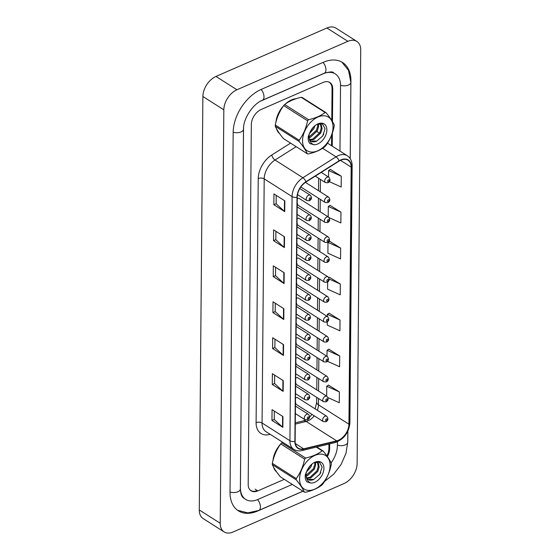 <?xml version="1.0" encoding="UTF-8"?>
<svg xmlns="http://www.w3.org/2000/svg" width="560" height="560" viewBox="0 0 560 560"><rect width="100%" height="100%" fill="white"/><g stroke="black" fill="none" stroke-linecap="round" stroke-linejoin="round"><path stroke-width="0.84" d="M296.506 284.375L324.373 302.099A3.178 2.058 -57.5 0 1 323.834 299.397A3.178 2.058 -57.5 0 1 326.102 296.723A3.178 2.058 -57.5 0 1 327.782 296.744L298.669 278.229A3.178 2.058 122.5 0 0 296.989 278.215A3.178 2.058 122.5 0 0 296.555 278.446M296.513 283.752A3.178 2.058 122.5 0 0 296.94 283.605M296.856 244.538L324.723 262.262A3.178 2.058 -57.5 0 1 324.177 259.56A3.178 2.058 -57.5 0 1 326.452 256.886A3.178 2.058 -57.5 0 1 328.132 256.907L299.019 238.392A3.178 2.058 122.5 0 0 297.339 238.378A3.178 2.058 122.5 0 0 296.905 238.609M296.856 243.915A3.178 2.058 122.5 0 0 297.29 243.768M297.024 224.623L324.898 242.347A3.178 2.058 -57.5 0 1 324.352 239.645A3.178 2.058 -57.5 0 1 326.627 236.971A3.178 2.058 -57.5 0 1 328.307 236.985L299.194 218.47A3.178 2.058 122.5 0 0 297.514 218.456A3.178 2.058 122.5 0 0 297.08 218.687M297.031 223.993A3.178 2.058 122.5 0 0 297.465 223.846M297.199 204.701L325.073 222.425A3.178 2.058 -57.5 0 1 324.527 219.723A3.178 2.058 -57.5 0 1 326.802 217.049A3.178 2.058 -57.5 0 1 328.482 217.07L299.369 198.555A3.178 2.058 122.5 0 0 297.689 198.534A3.178 2.058 122.5 0 0 297.255 198.772M297.206 204.078A3.178 2.058 122.5 0 0 297.64 203.931M296.681 264.46L324.548 282.184A3.178 2.058 -57.5 0 1 324.009 279.482A3.178 2.058 -57.5 0 1 326.277 276.808A3.178 2.058 -57.5 0 1 327.957 276.822L298.844 258.307A3.178 2.058 122.5 0 0 297.164 258.293A3.178 2.058 122.5 0 0 296.73 258.524M296.681 263.83A3.178 2.058 122.5 0 0 297.115 263.683M296.331 304.297L324.205 322.021A3.178 2.058 -57.5 0 1 323.659 319.319A3.178 2.058 -57.5 0 1 325.927 316.645A3.178 2.058 -57.5 0 1 327.607 316.659L298.494 298.144A3.178 2.058 122.5 0 0 296.814 298.13A3.178 2.058 122.5 0 0 296.38 298.361M296.338 303.667A3.178 2.058 122.5 0 0 296.772 303.527M296.156 324.212L324.03 341.936A3.178 2.058 -57.5 0 1 323.484 339.234A3.178 2.058 -57.5 0 1 325.759 336.56A3.178 2.058 -57.5 0 1 327.439 336.581L298.326 318.066A3.178 2.058 122.5 0 0 296.646 318.052A3.178 2.058 122.5 0 0 296.212 318.283M296.163 323.589A3.178 2.058 122.5 0 0 296.597 323.442M295.981 344.134L323.855 361.858A3.178 2.058 -57.5 0 1 323.309 359.156A3.178 2.058 -57.5 0 1 325.584 356.482A3.178 2.058 -57.5 0 1 327.264 356.496L298.151 337.988A3.178 2.058 122.5 0 0 296.471 337.967A3.178 2.058 122.5 0 0 296.037 338.198M295.988 343.504A3.178 2.058 122.5 0 0 296.422 343.364M295.813 364.049L323.68 381.773A3.178 2.058 -57.5 0 1 323.134 379.071A3.178 2.058 -57.5 0 1 325.409 376.397A3.178 2.058 -57.5 0 1 327.089 376.418L297.976 357.903A3.178 2.058 122.5 0 0 296.296 357.889A3.178 2.058 122.5 0 0 295.862 358.12M295.813 363.426A3.178 2.058 122.5 0 0 296.247 363.279M295.638 383.971L323.505 401.695A3.178 2.058 -57.5 0 1 322.966 398.993A3.178 2.058 -57.5 0 1 325.234 396.319A3.178 2.058 -57.5 0 1 326.914 396.333L297.801 377.825A3.178 2.058 122.5 0 0 296.121 377.804A3.178 2.058 122.5 0 0 295.687 378.035M295.638 383.341A3.178 2.058 122.5 0 0 296.072 383.201M295.463 403.886L323.33 421.61A3.178 2.058 -57.5 0 1 322.791 418.908A3.178 2.058 -57.5 0 1 325.059 416.234A3.178 2.058 -57.5 0 1 326.739 416.255L297.626 397.74A3.178 2.058 122.5 0 0 295.946 397.726A3.178 2.058 122.5 0 0 295.512 397.957M295.47 403.263A3.178 2.058 122.5 0 0 295.904 403.116M291.557 99.89A20.321 13.174 122.5 0 0 285.439 103.936A20.321 13.174 122.5 0 1 291.557 99.89A20.321 13.174 122.5 0 1 296.261 98.644A20.321 13.174 122.5 0 0 291.557 99.89M283.311 106.085A20.321 13.174 122.5 0 0 275.926 122.248A20.321 13.174 122.5 0 1 283.311 106.085M276.5 128.793A20.321 13.174 122.5 0 0 279.608 133.644A20.321 13.174 122.5 0 1 276.5 128.793M280.357 444.416A20.321 13.174 122.5 0 0 272.972 460.579A20.321 13.174 122.5 0 1 280.357 444.416M273.553 467.124A20.321 13.174 122.5 0 0 276.654 471.975A20.321 13.174 122.5 0 1 273.553 467.124M340.893 160.16A13.552 8.778 -57.5 0 1 348.061 160.23A13.552 8.778 -57.5 0 1 351.169 167.132L348.929 424.2A13.552 8.778 -57.5 0 1 336.644 440.853L303.618 448.833A13.552 8.778 -57.5 0 1 298.249 448.147A13.552 8.778 -57.5 0 1 295.134 441.252L297.269 197.106A13.552 8.778 -57.5 0 1 305.942 182.035L339.087 161.119A13.552 8.778 -57.5 0 1 340.893 160.16M340.893 159.873A13.888 9.002 122.5 0 0 339.045 160.853L305.9 181.769A13.888 9.002 122.5 0 0 297.01 197.225L294.875 441.364A13.888 9.002 122.5 0 0 303.569 449.134L336.595 441.154A13.888 9.002 122.5 0 0 349.188 424.088L351.428 167.02A13.888 9.002 122.5 0 0 340.893 159.873M327.95 397.614L339.29 402.71L339.388 391.923L328.503 385.14M327.439 361.291L339.605 366.758L339.703 355.971L328.818 349.188M327.299 321.867L327.271 325.115L339.92 330.806L340.018 320.019L329.133 313.236M329.322 181.657L341.173 186.984L341.271 176.197L330.386 169.414M329.14 217.672L340.865 222.943L340.956 212.156L330.071 205.373M340.641 248.108L327.992 242.424L327.901 253.211L340.55 258.895L340.641 248.108L329.756 241.325M327.649 282.03L327.586 289.163L340.235 294.847L340.326 284.06L329.441 277.277M326.893 455.903A12.705 8.232 122.5 0 0 328.909 448.56L328.951 444.045M331.555 145.719L331.646 135.03M331.772 120.421L332.052 88.662A12.705 8.232 122.5 0 0 329.133 82.187A12.705 8.232 122.5 0 0 328.762 81.977M250.005 489.895A12.705 8.232 122.5 0 0 250.726 490.441A12.705 8.232 122.5 0 0 257.32 490.56M283.164 391.405L272.279 384.482L272.377 373.695L283.255 380.618L283.164 391.405A3.388 1.792 0.5 0 1 282.828 391.146L282.919 380.401M282.849 427.357L271.964 420.434L272.062 409.647L282.947 416.57L282.849 427.357A3.388 1.792 0.5 0 1 282.513 427.098L282.604 416.353M284.102 283.542L273.224 276.619L273.315 265.832L284.2 272.755L284.102 283.542A3.388 1.792 0.5 0 1 283.766 283.283L283.857 272.538M284.417 247.583L273.532 240.667L273.63 229.88L284.515 236.796L284.417 247.583A3.388 1.792 0.5 0 1 284.081 247.331L284.172 236.586M284.732 211.631L273.847 204.708L273.945 193.928L284.823 200.844L284.732 211.631A3.388 1.792 0.5 0 1 284.396 211.372L284.487 200.627M283.479 355.446L272.594 348.53L272.685 337.743L283.57 344.659L283.479 355.446A3.388 1.792 0.5 0 1 283.136 355.194L283.234 344.449M283.794 319.494L272.909 312.571L273 301.784L283.885 308.707L283.794 319.494A3.388 1.792 0.5 0 1 283.451 319.235L283.549 308.49M272.909 312.571L275.198 311.57M275.275 303.233L275.198 311.633L283.451 319.235M272.594 348.53L274.883 347.529M274.96 339.185L274.883 347.585L283.136 355.194M273.847 204.708L276.143 203.707M276.213 195.37L276.143 203.77L284.396 211.372M273.532 240.667L275.828 239.666M275.898 231.322L275.828 239.722L284.081 247.331M273.224 276.619L275.513 275.618M275.583 267.274L275.513 275.681L283.766 283.283M271.964 420.434L274.26 419.433M274.33 411.096L274.26 419.496L282.513 427.098M272.279 384.482L274.575 383.481M274.645 375.137L274.575 383.537L282.828 391.146M340.326 284.06L329.182 279.048M328.79 277.683L329.553 277.207M327.992 242.424L329.868 241.255M340.956 212.156L328.307 206.465L330.183 205.303M328.216 216.902L328.307 206.465M341.271 176.197L328.622 170.513L330.498 169.351M328.566 177.065L328.622 170.513M340.018 320.019L327.369 314.328L329.238 313.166M327.348 316.491L327.369 314.328M339.703 355.971L327.054 350.287L328.923 349.118M326.998 356.328L327.054 350.287M339.388 391.923L326.739 386.239L328.615 385.07M326.655 396.165L326.739 386.239M327.369 456.575A12.705 8.232 122.5 0 0 329.616 448.798L329.658 443.877M332.255 146.167L332.374 133.021M332.472 121.569L332.759 88.97A12.705 8.232 122.5 0 0 329.84 82.502A12.705 8.232 122.5 0 0 323.12 82.432L261.163 109.487A12.705 8.232 122.5 0 0 251.335 124.523L248.192 484.351A12.705 8.232 122.5 0 0 251.111 490.819A12.705 8.232 122.5 0 0 257.831 490.889L284.291 479.332M243.551 127.932L240.408 487.753A22.862 14.819 122.5 0 0 245.658 499.394A22.862 14.819 122.5 0 0 257.754 499.52L292.306 484.428M331.093 462.903A22.862 14.819 122.5 0 0 337.4 445.403L337.435 441.784M339.969 151.074L340.543 85.568A22.862 14.819 122.5 0 0 335.293 73.927A22.862 14.819 122.5 0 0 323.197 73.801L261.233 100.856A22.862 14.819 122.5 0 0 260.568 101.164M344.015 483.56A16.933 10.976 122.5 0 0 357.119 463.512L360.724 50.036A16.933 10.976 122.5 0 0 356.839 41.412A16.933 10.976 122.5 0 0 347.872 41.321L236.936 89.761A16.933 10.976 122.5 0 0 223.832 109.809L220.227 523.285A16.933 10.976 122.5 0 0 224.112 531.909A16.933 10.976 122.5 0 0 233.072 532L344.015 483.56M356.839 41.412L335.888 28.091A16.933 10.976 122.5 0 0 326.928 28L215.985 76.44A16.933 10.976 122.5 0 0 202.881 96.488L199.276 509.964A16.933 10.976 122.5 0 0 203.161 518.588L224.112 531.909M347.725 442.533A36.414 23.597 122.5 0 0 347.781 440.867L347.865 431.214M350.245 158.683L350.924 81.039A36.414 23.597 122.5 0 0 342.566 62.496A36.414 23.597 122.5 0 0 323.295 62.3L261.338 89.355A36.414 23.597 122.5 0 0 233.17 132.454L230.027 492.282A36.414 23.597 122.5 0 0 238.385 510.832A36.414 23.597 122.5 0 0 257.656 511.021L302.995 491.225M302.554 140.588A19.901 12.894 122.5 0 0 317.653 150.829A19.901 12.894 122.5 0 0 333.046 127.274A19.901 12.894 122.5 0 0 317.947 117.033A19.901 12.894 122.5 0 0 302.554 140.588M284.669 104.503L308.595 119.714C315.399 118.153 320.908 115.752 325.108 112.504A22.862 14.819 122.5 0 1 326.095 112.707L302.176 97.496A22.862 14.819 122.5 0 0 301.182 97.293C294.35 98.868 288.848 101.269 284.669 104.503A22.862 14.819 122.5 0 0 283.675 105.574C279.566 111.195 276.773 117.684 275.275 125.034L299.201 140.245A22.862 14.819 122.5 0 0 299.18 140.882A22.862 14.819 122.5 0 0 299.187 141.512L275.268 126.301C276.647 129.528 279.349 133.616 283.381 138.551L307.307 153.762C305.928 150.535 303.219 146.454 299.187 141.512M307.307 153.762A22.862 14.819 122.5 0 0 308.294 153.965C315.105 152.404 320.607 149.996 324.807 146.755A22.862 14.819 122.5 0 0 325.808 145.684C329.931 140.007 332.731 133.525 334.201 126.224A22.862 14.819 122.5 0 0 334.215 125.587A22.862 14.819 122.5 0 0 334.215 124.95C332.815 121.695 330.106 117.607 326.095 112.707M275.275 125.034A22.862 14.819 122.5 0 0 275.261 125.671A22.862 14.819 122.5 0 0 275.268 126.301M309.113 137.746L310.268 137.41L317.303 130.858L318.619 126.497L318.325 123.816M309.022 136.99L316.435 130.312L317.751 125.951L317.674 124.054M309.974 139.993L313.719 139.608L320.754 133.056L322.07 128.695L321.405 125.202L319.172 123.599M309.106 133.868L309.008 136.745A9.681 6.272 122.5 0 0 311.227 141.225A9.681 6.272 122.5 0 0 316.813 141.05L322.749 135.933L325.031 128.737L322.539 123.991L316.96 124.39M309.701 139.524L312.858 139.055L319.893 132.51L321.209 128.149L320.537 124.656L319.837 123.809M309.078 134.05L313.845 128.66L314.937 125.72M309.904 132.167L313.446 127.106M311.01 141.078L316.813 141.05M313.747 144.697A11.83 7.665 122.5 0 0 326.809 131.005A11.83 7.665 122.5 0 0 315.623 125.188A11.83 7.665 122.5 0 0 310.919 130.501L308.308 136.276C307.874 139.356 308.392 141.778 309.862 143.535L313.747 144.697C310.758 143.381 309.176 140.728 309.008 136.745M308.595 119.714A22.862 14.819 122.5 0 0 307.594 120.785L283.675 105.574M325.108 112.504L301.182 97.293M299.201 140.245C303.303 134.624 306.103 128.135 307.594 120.785M322.63 136.115L323.757 134.127M299.6 478.919A19.901 12.894 122.5 0 0 314.699 489.16A19.901 12.894 122.5 0 0 330.092 465.605A19.901 12.894 122.5 0 0 314.993 455.364A19.901 12.894 122.5 0 0 299.6 478.919M282.583 442.204L281.722 442.834A22.862 14.819 122.5 0 0 280.721 443.905C276.619 449.526 273.819 456.008 272.328 463.358L296.247 478.569A22.862 14.819 122.5 0 0 296.233 479.213A22.862 14.819 122.5 0 0 296.233 479.843L272.314 464.632C273.693 467.859 276.395 471.94 280.434 476.875L304.353 492.086C302.974 488.859 300.272 484.778 296.233 479.843M304.353 492.086A22.862 14.819 122.5 0 0 305.34 492.289C312.151 490.735 317.653 488.327 321.853 485.079A22.862 14.819 122.5 0 0 322.854 484.008C326.984 478.338 329.777 471.849 331.247 464.555A22.862 14.819 122.5 0 0 331.261 463.911A22.862 14.819 122.5 0 0 331.261 463.281C329.861 460.019 327.152 455.938 323.141 451.038A22.862 14.819 122.5 0 0 322.154 450.835L316.288 447.104M272.328 463.358A22.862 14.819 122.5 0 0 272.307 464.002A22.862 14.819 122.5 0 0 272.314 464.632M306.159 476.07L307.314 475.734L314.349 469.189L315.665 464.828L315.378 462.147M306.068 475.314L313.481 468.643L314.804 464.282L314.72 462.385M307.02 478.317L310.772 477.932L317.8 471.387L319.123 467.026L318.451 463.533L316.218 461.923M306.152 472.199L306.054 475.076A9.681 6.272 122.5 0 0 308.273 479.549A9.681 6.272 122.5 0 0 313.859 479.381L319.795 474.264L322.084 467.061L319.585 462.322L314.006 462.714M306.747 477.855L309.904 477.386L316.939 470.834L318.255 466.48L317.59 462.987L316.883 462.133M306.124 472.381L310.891 466.991L311.983 464.051M306.95 470.498L310.492 465.43M308.056 479.402L313.859 479.381M310.8 483.028A11.83 7.665 122.5 0 0 323.855 469.336A11.83 7.665 122.5 0 0 312.676 463.519A11.83 7.665 122.5 0 0 307.965 468.832L305.354 474.6C304.92 477.68 305.438 480.102 306.915 481.866L310.8 483.028C307.804 481.712 306.222 479.059 306.054 475.076M281.722 442.834L305.641 458.045A22.862 14.819 122.5 0 0 304.64 459.116L280.721 443.905M316.778 446.992L323.141 451.038M305.641 458.045C312.445 456.484 317.954 454.083 322.154 450.835M296.247 478.569C300.349 472.948 303.149 466.466 304.64 459.116M319.676 474.439L320.803 472.458M336.644 440.853L306.173 421.477A13.552 8.778 122.5 0 0 307.972 420.861A13.552 8.778 122.5 0 0 314.237 415.828M295.288 424.109L306.173 421.477A7.623 4.816 -103.6 0 0 303.31 420.882L305.627 419.986M351.169 167.132L340.494 160.342M294.875 441.364A4.235 2.233 -179.5 0 1 289.926 440.72L292.061 196.581A16.933 10.976 -57.5 0 1 302.904 177.737L336.049 156.821A16.933 10.976 -57.5 0 1 338.303 155.617A16.933 10.976 -57.5 0 1 347.263 155.708L327.516 143.15M339.045 160.853A4.235 1.897 57.7 0 0 336.049 156.821L322.616 148.281M305.9 181.769A4.235 1.897 57.7 0 0 302.904 177.737L275.044 160.02A16.933 10.976 122.5 0 0 264.201 178.864L292.061 196.581A4.235 2.233 0.5 0 0 297.01 197.225M293.818 449.344A16.933 10.976 -57.5 0 1 289.926 440.72L262.066 423.003A16.933 10.976 122.5 0 0 265.958 431.627L293.818 449.344C296.268 450.856 299.033 451.248 302.113 450.534L335.146 442.547C343.945 439.32 348.866 432.754 349.902 422.863L352.142 165.788A4.235 2.233 -179.5 0 1 351.428 167.02M303.569 449.134A4.235 2.674 76.4 0 1 302.113 450.534M336.595 441.154A4.235 2.674 76.4 0 1 335.146 442.547M349.188 424.088A4.235 2.233 0.5 0 0 349.902 422.863M270.207 434.336L269.353 434.539A21.168 13.72 -57.5 0 1 256.102 422.688L258.23 178.549A21.168 13.72 -57.5 0 1 271.789 154.994L290.591 143.129M316.834 131.705A21.168 13.72 -57.5 0 1 319.564 133.112M296.177 146.685L275.044 160.02A4.235 1.897 -122.3 0 1 271.789 154.994M258.23 178.549A4.235 2.233 0.5 0 1 264.201 178.864L262.066 423.003A4.235 2.233 0.5 0 0 256.102 422.688M269.5 433.888A4.235 2.674 -103.6 0 0 269.353 434.539M303.618 448.833L295.351 443.576M317.373 410.298A13.552 8.778 122.5 0 0 318.451 404.824L318.507 398.517M348.929 424.2L318.451 404.824A7.623 4.025 0.5 0 1 316.673 402.206L316.715 397.376M318.577 391.034L318.682 378.595M318.752 371.112L318.857 358.68M318.92 351.197L319.032 338.758M319.095 331.275L319.207 318.843M319.27 311.36L319.382 298.921M319.445 291.438L319.55 279.006M319.62 271.516L319.725 259.084M319.795 251.601L319.9 239.169M319.963 231.679L320.075 219.247M320.138 211.764L320.25 199.332M320.313 191.842L320.425 179.41M315.28 176.141L325.416 182.588A3.178 2.058 -57.5 0 1 324.877 179.886A3.178 2.058 -57.5 0 1 327.145 177.212A3.178 2.058 -57.5 0 1 328.825 177.233L321.223 172.396M328.489 179.872A1.057 0.686 122.5 0 0 327.67 181.125A1.057 0.686 122.5 0 0 328.475 181.671A1.057 0.686 122.5 0 0 329.294 180.418A1.057 0.686 122.5 0 0 328.489 179.872M308.637 195.216A3.178 2.058 -57.5 0 1 310.317 195.237C312.13 197.379 311.836 199.213 309.449 200.753L306.908 200.592A3.178 2.058 -57.5 0 1 306.362 197.89A3.178 2.058 -57.5 0 1 308.637 195.216M309.96 199.675A1.057 0.686 122.5 0 0 310.779 198.422A1.057 0.686 122.5 0 0 309.981 197.883A1.057 0.686 122.5 0 0 309.162 199.136A1.057 0.686 122.5 0 0 309.96 199.675M347.83 431.291L347.732 442.155A6.776 3.577 -179.5 0 1 345.31 444.864A6.776 3.577 -179.5 0 1 337.407 445.116M302.911 491.176L258.783 510.44A6.776 3.717 -113.6 0 0 260.428 507.003A6.776 3.717 -113.6 0 0 257.481 499.632M230.034 492.002A6.776 3.577 0.5 0 0 236.873 492.128A6.776 3.577 0.5 0 0 240.359 489.041L243.502 129.206C243.075 118.902 252.994 103.796 262.367 100.275L324.324 73.22C330.134 71.631 333.242 71.526 333.662 72.891M233.17 132.174A6.776 3.577 0.5 0 0 240.016 132.3A6.776 3.577 0.5 0 0 243.502 129.206M261.065 89.474A6.776 3.717 66.4 0 1 264.005 96.838A6.776 3.717 66.4 0 1 262.367 100.275M323.022 62.419A6.776 3.717 66.4 0 1 325.962 69.783A6.776 3.717 66.4 0 1 324.324 73.22M341.782 62.027L348.53 70.385L350.875 82.327A6.776 3.577 -179.5 0 1 348.453 85.036A6.776 3.577 -179.5 0 1 340.543 85.288M199.276 509.964L220.227 523.285M202.881 96.488L223.832 109.809M215.985 76.44L236.936 89.761M326.928 28L347.872 41.321M328.909 448.35L329.616 448.798M255.108 489.16L257.831 490.889M332.052 88.522L332.759 88.97M300.832 186.984L325.248 202.51A3.178 2.058 -57.5 0 1 324.702 199.808A3.178 2.058 -57.5 0 1 326.97 197.134A3.178 2.058 -57.5 0 1 328.65 197.148L305.424 182.378M328.314 199.794A1.057 0.686 122.5 0 0 327.502 201.047A1.057 0.686 122.5 0 0 328.3 201.593A1.057 0.686 122.5 0 0 329.119 200.34A1.057 0.686 122.5 0 0 328.314 199.794M328.146 219.716A1.057 0.686 122.5 0 0 327.327 220.969A1.057 0.686 122.5 0 0 328.125 221.508A1.057 0.686 122.5 0 0 328.944 220.255A1.057 0.686 122.5 0 0 328.146 219.716M327.971 239.631A1.057 0.686 122.5 0 0 327.152 240.884A1.057 0.686 122.5 0 0 327.957 241.43A1.057 0.686 122.5 0 0 328.776 240.177A1.057 0.686 122.5 0 0 327.971 239.631M327.796 259.553A1.057 0.686 122.5 0 0 326.977 260.806A1.057 0.686 122.5 0 0 327.782 261.345A1.057 0.686 122.5 0 0 328.601 260.092A1.057 0.686 122.5 0 0 327.796 259.553M308.462 215.138A3.178 2.058 -57.5 0 1 310.142 215.152C311.955 217.294 311.668 219.135 309.274 220.668L306.733 220.514A3.178 2.058 -57.5 0 1 306.187 217.812A3.178 2.058 -57.5 0 1 308.462 215.138M309.792 219.597A1.057 0.686 122.5 0 0 310.611 218.344A1.057 0.686 122.5 0 0 309.806 217.798A1.057 0.686 122.5 0 0 308.987 219.051A1.057 0.686 122.5 0 0 309.792 219.597M308.287 235.053A3.178 2.058 -57.5 0 1 309.967 235.074C311.78 237.216 311.493 239.05 309.106 240.59L306.558 240.429A3.178 2.058 -57.5 0 1 306.012 237.727A3.178 2.058 -57.5 0 1 308.287 235.053M309.617 239.512A1.057 0.686 122.5 0 0 310.436 238.259A1.057 0.686 122.5 0 0 309.631 237.72A1.057 0.686 122.5 0 0 308.812 238.973A1.057 0.686 122.5 0 0 309.617 239.512M308.112 254.975A3.178 2.058 -57.5 0 1 309.792 254.989C311.605 257.131 311.318 258.972 308.931 260.512L306.383 260.351A3.178 2.058 -57.5 0 1 305.844 257.649A3.178 2.058 -57.5 0 1 308.112 254.975M309.442 259.434A1.057 0.686 122.5 0 0 310.261 258.181A1.057 0.686 122.5 0 0 309.456 257.635A1.057 0.686 122.5 0 0 308.637 258.888A1.057 0.686 122.5 0 0 309.442 259.434M327.621 279.468A1.057 0.686 122.5 0 0 326.802 280.721A1.057 0.686 122.5 0 0 327.607 281.267A1.057 0.686 122.5 0 0 328.426 280.014A1.057 0.686 122.5 0 0 327.621 279.468M327.446 299.39A1.057 0.686 122.5 0 0 326.627 300.643A1.057 0.686 122.5 0 0 327.432 301.182A1.057 0.686 122.5 0 0 328.251 299.929A1.057 0.686 122.5 0 0 327.446 299.39M327.271 319.305A1.057 0.686 122.5 0 0 326.459 320.558A1.057 0.686 122.5 0 0 327.257 321.104A1.057 0.686 122.5 0 0 328.076 319.851A1.057 0.686 122.5 0 0 327.271 319.305M307.937 274.89A3.178 2.058 -57.5 0 1 309.617 274.911C311.43 277.053 311.143 278.894 308.756 280.427L306.215 280.266A3.178 2.058 -57.5 0 1 305.669 277.564A3.178 2.058 -57.5 0 1 307.937 274.89M309.267 279.349A1.057 0.686 122.5 0 0 310.086 278.096A1.057 0.686 122.5 0 0 309.281 277.557A1.057 0.686 122.5 0 0 308.462 278.81A1.057 0.686 122.5 0 0 309.267 279.349M307.762 294.812A3.178 2.058 -57.5 0 1 309.449 294.826C311.255 296.968 310.968 298.809 308.581 300.349L306.04 300.188A3.178 2.058 -57.5 0 1 305.494 297.486A3.178 2.058 -57.5 0 1 307.762 294.812M309.092 299.271A1.057 0.686 122.5 0 0 309.911 298.018A1.057 0.686 122.5 0 0 309.113 297.472A1.057 0.686 122.5 0 0 308.294 298.725A1.057 0.686 122.5 0 0 309.092 299.271M307.594 314.727A3.178 2.058 -57.5 0 1 309.274 314.748C311.087 316.89 310.793 318.731 308.406 320.264L305.865 320.103A3.178 2.058 -57.5 0 1 305.319 317.401A3.178 2.058 -57.5 0 1 307.594 314.727M308.917 319.186A1.057 0.686 122.5 0 0 309.736 317.933A1.057 0.686 122.5 0 0 308.938 317.394A1.057 0.686 122.5 0 0 308.119 318.647A1.057 0.686 122.5 0 0 308.917 319.186M327.103 339.227A1.057 0.686 122.5 0 0 326.284 340.48A1.057 0.686 122.5 0 0 327.082 341.019A1.057 0.686 122.5 0 0 327.901 339.766A1.057 0.686 122.5 0 0 327.103 339.227M326.928 359.142A1.057 0.686 122.5 0 0 326.109 360.395A1.057 0.686 122.5 0 0 326.914 360.941A1.057 0.686 122.5 0 0 327.733 359.688A1.057 0.686 122.5 0 0 326.928 359.142M326.753 379.064A1.057 0.686 122.5 0 0 325.934 380.317A1.057 0.686 122.5 0 0 326.739 380.856A1.057 0.686 122.5 0 0 327.558 379.603A1.057 0.686 122.5 0 0 326.753 379.064M326.578 398.979A1.057 0.686 122.5 0 0 325.759 400.232A1.057 0.686 122.5 0 0 326.564 400.778A1.057 0.686 122.5 0 0 327.383 399.525A1.057 0.686 122.5 0 0 326.578 398.979M326.403 418.901A1.057 0.686 122.5 0 0 325.584 420.154A1.057 0.686 122.5 0 0 326.389 420.7A1.057 0.686 122.5 0 0 327.208 419.447A1.057 0.686 122.5 0 0 326.403 418.901M307.419 334.649A3.178 2.058 -57.5 0 1 309.099 334.663C310.912 336.805 310.625 338.646 308.231 340.186L305.69 340.025A3.178 2.058 -57.5 0 1 305.144 337.323A3.178 2.058 -57.5 0 1 307.419 334.649M308.749 339.108A1.057 0.686 122.5 0 0 309.568 337.855A1.057 0.686 122.5 0 0 308.763 337.309A1.057 0.686 122.5 0 0 307.944 338.562A1.057 0.686 122.5 0 0 308.749 339.108M307.244 354.564A3.178 2.058 -57.5 0 1 308.924 354.585C310.737 356.727 310.45 358.568 308.063 360.101L305.515 359.94A3.178 2.058 -57.5 0 1 304.976 357.238A3.178 2.058 -57.5 0 1 307.244 354.564M308.574 359.03A1.057 0.686 122.5 0 0 309.393 357.777A1.057 0.686 122.5 0 0 308.588 357.231A1.057 0.686 122.5 0 0 307.769 358.484A1.057 0.686 122.5 0 0 308.574 359.03M307.069 374.486A3.178 2.058 -57.5 0 1 308.749 374.5C310.562 376.642 310.275 378.483 307.888 380.023L305.34 379.862A3.178 2.058 -57.5 0 1 304.801 377.16A3.178 2.058 -57.5 0 1 307.069 374.486M308.399 378.945A1.057 0.686 122.5 0 0 309.218 377.692A1.057 0.686 122.5 0 0 308.413 377.146A1.057 0.686 122.5 0 0 307.594 378.399A1.057 0.686 122.5 0 0 308.399 378.945M306.894 394.401A3.178 2.058 -57.5 0 1 308.574 394.422C310.387 396.564 310.1 398.405 307.713 399.938L305.172 399.777A3.178 2.058 -57.5 0 1 304.626 397.075A3.178 2.058 -57.5 0 1 306.894 394.401M308.224 398.867A1.057 0.686 122.5 0 0 309.043 397.614A1.057 0.686 122.5 0 0 308.238 397.068A1.057 0.686 122.5 0 0 307.419 398.321A1.057 0.686 122.5 0 0 308.224 398.867M306.719 414.323A3.178 2.058 -57.5 0 1 308.406 414.337C310.212 416.479 309.925 418.32 307.538 419.86L304.997 419.699A3.178 2.058 -57.5 0 1 304.451 416.997A3.178 2.058 -57.5 0 1 306.719 414.323M308.049 418.782A1.057 0.686 122.5 0 0 308.868 417.529A1.057 0.686 122.5 0 0 308.07 416.983A1.057 0.686 122.5 0 0 307.251 418.236A1.057 0.686 122.5 0 0 308.049 418.782M352.142 165.788C352.121 161.266 350.497 157.906 347.263 155.708M250.726 490.441L250.236 490.126M295.295 422.821L303.31 420.882M316.778 389.893L316.89 377.454M316.953 369.971L317.065 357.539M317.128 350.056L317.233 337.617M317.303 330.134L317.408 317.702M317.478 310.212L317.583 297.78M317.646 290.297L317.758 277.865M317.821 270.375L317.933 257.943M317.996 250.46L318.108 238.028M318.171 230.538L318.276 218.106M318.346 210.623L318.451 198.191M318.521 190.701L318.626 178.269M309.596 417.074L311.99 414.4M315.168 408.898L316.673 402.206M325.416 182.588L327.964 182.749C330.344 181.447 330.631 179.606 328.825 177.233M299.817 188.559L310.317 195.237M297.514 194.621L306.908 200.592M350.875 82.327L350.21 158.627M237.636 510.314L247.835 512.89L258.783 510.44M244.027 498.358C243.257 497.749 240.723 496.748 240.359 489.041M347.732 442.155L345.961 453.397L341.089 464.464L333.711 474.166L324.611 481.404M325.248 202.51L327.789 202.664C330.169 201.369 330.456 199.528 328.65 197.148M325.073 222.425L327.614 222.586C329.994 221.284 330.288 219.443 328.482 217.07M324.898 242.347L327.439 242.501C329.826 241.206 330.113 239.365 328.307 236.985M324.723 262.262L327.264 262.423C329.651 261.121 329.938 259.28 328.132 256.907M297.178 206.913L310.142 215.152M297.115 214.396L306.733 220.514M297.01 226.828L309.967 235.074M296.94 234.318L306.558 240.429M296.835 246.75L309.792 254.989M296.765 254.233L306.383 260.351M324.548 282.184L327.096 282.338C329.476 281.043 329.763 279.202 327.957 276.822M324.373 302.099L326.921 302.26C329.301 300.958 329.588 299.124 327.782 296.744M324.205 322.021L326.746 322.182C329.126 320.88 329.413 319.039 327.607 316.659M296.66 266.665L309.617 274.911M296.597 274.155L306.215 280.266M296.485 286.587L309.449 294.826M296.422 294.07L306.04 300.188M296.31 306.502L309.274 314.748M296.247 313.992L305.865 320.103M324.03 341.936L326.571 342.097C328.951 340.795 329.245 338.961 327.439 336.581M323.855 361.858L326.396 362.019C328.783 360.717 329.07 358.876 327.264 356.496M323.68 381.773L326.221 381.934C328.608 380.632 328.895 378.798 327.089 376.418M323.505 401.695L326.053 401.856C328.433 400.554 328.72 398.713 326.914 396.333M323.33 421.61L325.878 421.771C328.258 420.469 328.545 418.635 326.739 416.255M296.135 326.424L309.099 334.663M296.072 333.907L305.69 340.025M295.967 346.339L308.924 354.585M295.897 353.829L305.515 359.94M295.792 366.261L308.749 374.5M295.722 373.744L305.34 379.862M295.617 386.176L308.574 394.422M295.554 393.666L305.172 399.777M295.442 406.098L308.406 414.337M295.379 413.581L304.997 419.699"/></g></svg>
